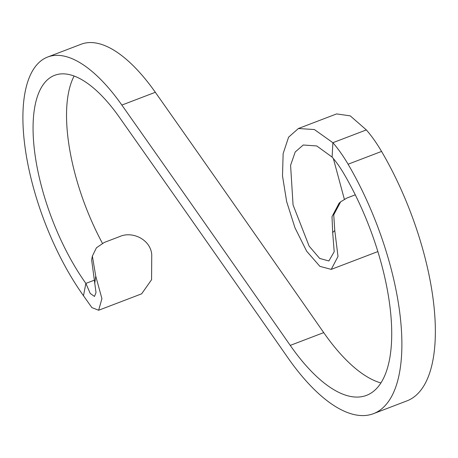 <?xml version="1.0" encoding="UTF-8"?>
<svg xmlns="http://www.w3.org/2000/svg" width="458" height="458" viewBox="0 0 458 458"><rect width="100%" height="100%" fill="white"/><g stroke="black" fill="none" stroke-linecap="round" stroke-linejoin="round"><path stroke-width="0.69" d="M83.476 295.725L85.875 283.41L90.243 293.452L94.48 296.44L96.014 292.548L91.646 259.972L92.367 256.074L95.745 276.157L101.928 298.679L98.642 310.249L91.875 307.604L83.476 295.725A152.72 61.63 69.1 0 1 25.562 150.865A152.72 61.63 69.1 0 1 47.678 57.021A152.72 61.63 69.1 0 1 121.862 105.071A35919.675 14495.213 69.1 0 1 290.246 345.401A155.497 62.752 -110.9 0 0 366.503 395.369A155.497 62.752 -110.9 0 0 343.941 173.817A68.523 27.652 -110.9 0 0 332.113 157.088L332.88 142.701L366.348 129.917A88.102 35.552 -110.9 0 1 381.56 151.432A175.076 70.652 -110.9 0 1 406.956 400.876L373.488 413.66A175.076 70.652 -110.9 0 0 348.086 164.216A88.102 35.552 -110.9 0 0 332.88 142.701L314.388 129.54L298.381 128.521L336.613 113.916L350.227 115.851L366.348 129.917M373.488 413.66A175.076 70.652 -110.9 0 1 287.63 357.4A35900.095 14487.313 69.1 0 0 119.338 117.202A133.146 53.729 69.1 0 0 54.662 75.312A133.146 53.729 69.1 0 0 35.38 157.128A133.146 53.729 69.1 0 0 85.875 283.41L93.85 280.365M47.678 57.021L81.146 44.237A152.72 61.63 69.1 0 1 155.331 92.293A35919.675 14495.213 69.1 0 1 323.714 332.617A155.497 62.752 -110.9 0 0 380.93 382.934M102.415 243.267A133.146 53.729 69.1 0 1 74.116 76.039M92.367 256.074L96.426 247.795L104.298 242.442L119.853 236.5C132.396 230.895 150.693 239.511 151.753 254.763L151.569 279.718L141.637 293.83L98.642 310.249M95.745 276.157L94.714 283.616M332.113 157.088L316.736 145.942L303.236 145.009L295.204 151.993L290.59 165.304L293.057 204.938L309.11 246.095L319.684 258.438L328.873 260.968L334.203 251.728L332.685 232.532L332.01 216.663L339.097 203.209L340.637 201.829L346.901 198.028L355.271 194.827M344.353 199.201L333.35 158.542M340.637 201.829L333.739 214.808L334.775 230.54L338.004 256.451L331.243 269.378L319.896 266.361L306.637 251.179L294.969 227.775L286.662 201.657L282.5 175.918L283.141 153.59L288.597 137.165L298.381 128.521M334.775 230.54L332.685 232.532M348.086 164.216L381.56 151.432M323.714 332.617L290.246 345.401M155.331 92.293L121.862 105.071M331.243 269.378L377.867 251.574"/></g></svg>
